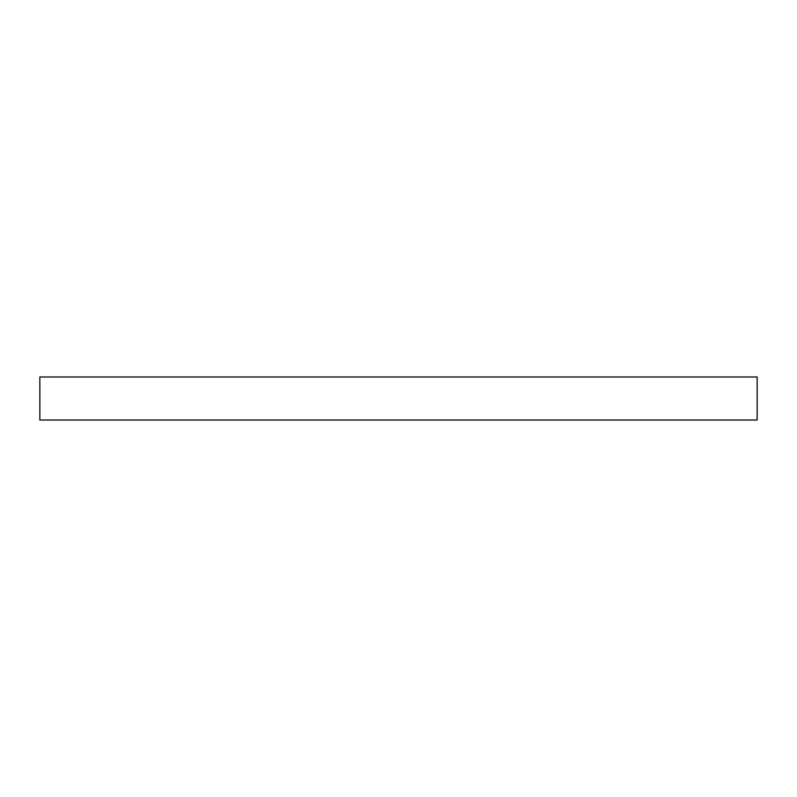 <?xml version="1.0" encoding="UTF-8"?>
<svg xmlns="http://www.w3.org/2000/svg" width="797" height="797" viewBox="0 0 797 797"><rect width="100%" height="100%" fill="white"/><g stroke="black" fill="none" stroke-linecap="round" stroke-linejoin="round"><path stroke-width="1.2" d="M39.85 376.981L39.85 420.019L39.85 376.981L757.15 376.981L757.15 420.019L757.15 376.981L39.85 376.981M757.15 420.019L39.85 420.019L757.15 420.019"/></g></svg>
